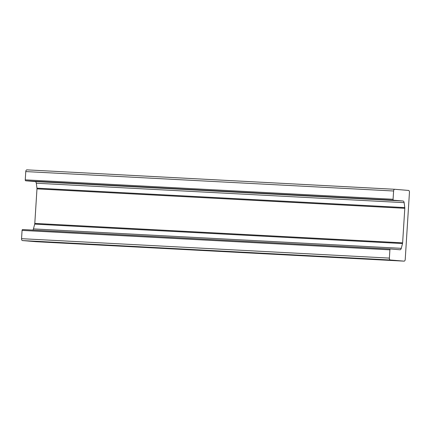 <?xml version="1.0" encoding="UTF-8"?>
<svg xmlns="http://www.w3.org/2000/svg" width="431" height="431" viewBox="0 0 431 431"><rect width="100%" height="100%" fill="white"/><g stroke="black" fill="none" stroke-linecap="round" stroke-linejoin="round"><path stroke-width="0.65" d="M32.799 230.084A2.252 1.298 93 0 0 33.451 228.904L34.69 224.12A2.252 1.298 93 0 0 34.798 223.414L36.974 188.875A2.252 1.298 93 0 0 36.953 188.158L36.323 183.218A2.252 1.298 93 0 0 35.191 181.575L25.715 180.788A0.9 0.517 -87 0 1 25.251 179.846L25.774 171.57A1.805 1.04 -87 0 1 26.905 169.857A1.805 1.04 -87 0 1 26.921 169.857L394.71 189.284M402.516 243.547L401.277 248.331A2.252 1.298 -87 0 1 399.973 249.77A2.252 1.298 -87 0 1 399.952 249.77L390.47 248.978A0.9 0.517 93 0 0 390.464 248.978A0.9 0.517 93 0 0 389.899 249.835L389.376 258.11A1.805 1.04 93 0 0 390.297 259.995L404.079 261.143A1.805 1.04 93 0 0 404.095 261.143A1.805 1.04 93 0 0 405.226 259.43L409.45 192.318A1.805 1.04 93 0 0 408.529 190.432L394.748 189.284A1.805 1.04 93 0 0 394.731 189.284A1.805 1.04 93 0 0 393.6 190.998L393.077 199.273A0.9 0.517 93 0 0 393.541 200.216L403.017 201.008A2.252 1.298 -87 0 1 404.149 202.645L404.779 207.586A2.252 1.298 -87 0 1 404.801 208.302L402.624 242.842A2.252 1.298 -87 0 1 402.516 243.547L34.69 224.12M36.29 241.716A1.805 1.04 -87 0 1 36.269 241.716A1.805 1.04 -87 0 1 36.252 241.716L22.471 240.568A1.805 1.04 -87 0 1 21.55 238.682L22.073 230.407A0.9 0.517 -87 0 1 22.638 229.551A0.9 0.517 -87 0 1 22.644 229.551L390.454 248.978L22.638 229.551M33.451 228.904L401.277 248.331M34.798 223.414L402.624 242.842M36.974 188.875L404.801 208.302M36.953 188.158L404.779 207.586M36.323 183.218L404.149 202.645M35.191 181.575L403.017 201.008M25.715 180.788L393.541 200.216M25.251 179.846L393.077 199.273M25.774 171.57L393.6 190.998M36.252 241.716L404.079 261.143L36.269 241.716M22.471 240.568L390.297 259.995M21.55 238.682L389.376 258.11M22.073 230.407L389.899 249.835M26.905 169.857L394.731 189.284"/></g></svg>
